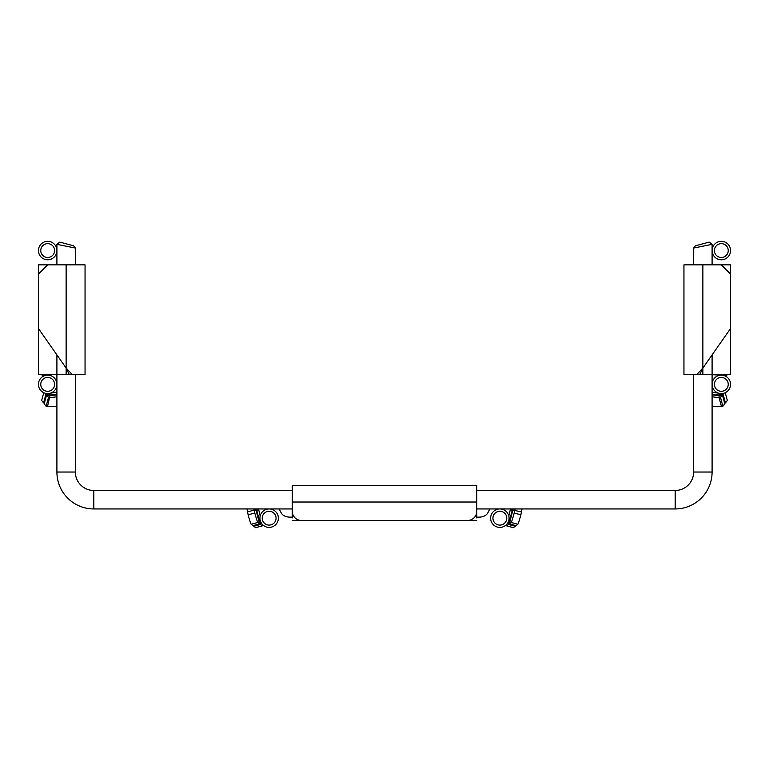 <?xml version="1.0" encoding="UTF-8"?>
<svg xmlns="http://www.w3.org/2000/svg" width="769" height="769" viewBox="0 0 769 769"><rect width="100%" height="100%" fill="white"/><g stroke="black" fill="none" stroke-linecap="round" stroke-linejoin="round"><path stroke-width="1.15" d="M714.401 384.365A6.921 6.921 0 0 0 721.322 391.286A6.921 6.921 0 0 0 728.243 384.365A6.921 6.921 0 0 0 721.322 377.444A6.921 6.921 0 0 0 714.401 384.365M712.094 384.365A9.228 9.228 0 0 0 721.322 393.593A9.228 9.228 0 0 0 730.55 384.365A9.228 9.228 0 0 0 721.322 375.137A9.228 9.228 0 0 0 712.094 384.365M714.401 250.559A6.921 6.921 0 0 0 721.322 257.48A6.921 6.921 0 0 0 728.243 250.559A6.921 6.921 0 0 0 721.322 243.638A6.921 6.921 0 0 0 714.401 250.559M712.094 250.559A9.228 9.228 0 0 0 721.322 259.787A9.228 9.228 0 0 0 730.55 250.559A9.228 9.228 0 0 0 721.322 241.331A9.228 9.228 0 0 0 712.094 250.559M506.771 518.171A6.921 6.921 0 0 0 499.85 511.25A6.921 6.921 0 0 0 492.929 518.171A6.921 6.921 0 0 0 499.85 525.092A6.921 6.921 0 0 0 506.771 518.171M509.078 518.171A9.228 9.228 0 0 0 499.85 508.943A9.228 9.228 0 0 0 490.622 518.171A9.228 9.228 0 0 0 499.85 527.399A9.228 9.228 0 0 0 509.078 518.171M262.229 518.171A6.921 6.921 0 0 0 269.15 525.092A6.921 6.921 0 0 0 276.071 518.171A6.921 6.921 0 0 0 269.15 511.25A6.921 6.921 0 0 0 262.229 518.171M259.922 518.171A9.228 9.228 0 0 0 269.15 527.399A9.228 9.228 0 0 0 278.378 518.171A9.228 9.228 0 0 0 269.15 508.943A9.228 9.228 0 0 0 259.922 518.171M40.757 384.365A6.921 6.921 0 0 0 47.678 391.286A6.921 6.921 0 0 0 54.599 384.365A6.921 6.921 0 0 0 47.678 377.444A6.921 6.921 0 0 0 40.757 384.365M38.45 384.365A9.228 9.228 0 0 0 47.678 393.593A9.228 9.228 0 0 0 56.906 384.365A9.228 9.228 0 0 0 47.678 375.137A9.228 9.228 0 0 0 38.45 384.365M40.757 250.559A6.921 6.921 0 0 0 47.678 257.48A6.921 6.921 0 0 0 54.599 250.559A6.921 6.921 0 0 0 47.678 243.638A6.921 6.921 0 0 0 40.757 250.559M38.45 250.559A9.228 9.228 0 0 0 47.678 259.787A9.228 9.228 0 0 0 56.906 250.559A9.228 9.228 0 0 0 47.678 241.331A9.228 9.228 0 0 0 38.45 250.559M708.662 245.023L693.638 248.051L708.662 245.023L693.638 248.051L708.662 245.023L693.638 248.051L708.662 245.023L693.638 248.051L708.662 245.023L693.638 248.051L708.662 245.023L693.638 248.051L708.662 245.023L693.638 248.051L708.662 245.023L693.638 248.051L708.662 245.023L693.638 248.051L708.662 245.023L693.638 248.051L708.662 245.023L693.638 248.051L708.662 245.023L693.638 248.051L708.662 245.023L693.638 248.051L708.662 245.023L693.638 248.051L708.662 245.023L693.638 248.051L693.638 264.853L693.638 248.051L712.094 244.34L712.094 264.853L712.094 244.34L693.638 248.051L695.349 245.82L707.422 242.581M693.638 248.051L712.094 244.34L709.191 242.11L695.349 245.82M476.78 490.487L675.182 490.487A18.456 18.456 0 0 0 693.638 472.031L693.638 374.666L693.638 472.031L712.094 472.031L712.094 374.666L696.637 374.666L702.866 368.072L699.675 374.666M476.78 508.943L675.182 508.943A36.912 36.912 0 0 0 712.094 472.031L712.094 406.638L721.485 406.618L719.092 397.717L712.094 396.766M75.362 374.666L75.362 472.031A18.456 18.456 0 0 0 93.818 490.487L292.22 490.487M56.906 354.894L56.906 374.666L66.134 374.666L66.134 368.072L69.325 374.666L72.363 374.666L66.134 368.072L38.45 328.526L38.45 374.666L56.906 374.666L56.906 472.031A36.912 36.912 0 0 0 93.818 508.943L292.22 508.943M56.906 264.853L56.906 244.34L75.362 248.051L56.906 244.34L75.362 248.051L75.362 264.853M75.362 248.051L73.651 245.82L59.809 242.11L73.651 245.82L59.809 242.11L73.651 245.82L59.809 242.11L73.651 245.82L59.809 242.11L73.651 245.82L59.809 242.11L73.651 245.82L59.809 242.11L73.651 245.82L59.809 242.11L73.651 245.82L59.809 242.11L73.651 245.82L59.809 242.11L73.651 245.82L59.809 242.11L73.651 245.82L59.809 242.11L73.651 245.82L59.809 242.11L73.651 245.82L59.809 242.11L73.651 245.82L59.809 242.11L73.651 245.82L59.809 242.11L73.651 245.82L59.809 242.11L56.906 244.34L75.362 248.051M718.679 393.209L712.094 392.152L712.094 374.705L725.705 375.349A2.307 2.307 0 0 0 727.474 374.666M675.182 508.943A36.912 36.912 0 0 0 712.094 472.031A36.912 36.912 0 0 1 675.182 508.943A36.912 36.912 0 0 0 712.094 472.031A36.912 36.912 0 0 1 675.182 508.943A36.912 36.912 0 0 0 712.094 472.031A36.912 36.912 0 0 1 675.182 508.943A36.912 36.912 0 0 0 712.094 472.031A36.912 36.912 0 0 1 675.182 508.943A36.912 36.912 0 0 0 712.094 472.031A36.912 36.912 0 0 1 675.182 508.943A36.912 36.912 0 0 0 712.094 472.031A36.912 36.912 0 0 1 675.182 508.943A36.912 36.912 0 0 0 712.094 472.031A36.912 36.912 0 0 1 675.182 508.943L675.182 490.487M56.906 472.031L75.362 472.031A18.456 18.456 0 0 0 93.818 490.487A18.456 18.456 0 0 1 75.362 472.031A18.456 18.456 0 0 0 93.818 490.487A18.456 18.456 0 0 1 75.362 472.031A18.456 18.456 0 0 0 93.818 490.487A18.456 18.456 0 0 1 75.362 472.031A18.456 18.456 0 0 0 93.818 490.487A18.456 18.456 0 0 1 75.362 472.031A18.456 18.456 0 0 0 93.818 490.487A18.456 18.456 0 0 1 75.362 472.031A18.456 18.456 0 0 0 93.818 490.487A18.456 18.456 0 0 1 75.362 472.031A18.456 18.456 0 0 0 93.818 490.487L93.818 508.943M699.04 244.83L700.28 244.494M38.45 274.081L47.678 264.853L38.45 264.853L38.45 328.526M72.363 374.666L85.051 374.666L85.051 264.853L47.678 264.853M66.134 374.666L69.325 374.666M55.128 374.666L56.906 374.705M52.292 374.666L43.295 375.349A2.307 2.307 0 0 1 41.526 374.666M50.321 393.209L56.906 392.152M43.756 392.719L41.67 400.466L43.573 402.927L45.957 394.036L49.908 395.074L56.906 394.113M44.4 403.148L43.573 402.927M45.957 394.036L45.4 393.305M49.735 395.708L49.908 393.324M56.906 396.766L49.908 397.717L48.514 397.352L46.611 394.882L49.908 395.756L56.906 394.795M48.514 397.352L46.121 406.253L56.906 406.638M46.121 406.253L44.227 403.783L46.611 394.882M47.515 406.618L49.908 395.756M702.866 374.666L702.866 368.072L730.55 328.526L730.55 274.081L721.322 264.853L730.55 264.853L730.55 274.081M696.637 374.666L683.949 374.666L683.949 264.853L721.322 264.853M730.55 328.526L730.55 374.666L712.094 374.666L712.094 354.894M713.872 374.666L716.708 374.666M712.094 394.113L719.092 395.074L719.265 395.708M719.092 395.756L719.092 397.717L720.486 397.352L722.389 394.882L719.092 395.756L712.094 394.795M722.389 394.882L724.773 403.783L722.879 406.253L721.485 406.618M720.486 397.352L722.879 406.253M724.6 403.148L725.427 402.927L723.043 394.036L723.6 393.305M723.043 394.036L719.092 395.074L719.092 393.324M725.244 392.719L727.33 400.466L725.427 402.927M247.368 511.923L254.039 510.135L254.808 513.038A9.228 0.519 75 0 0 257.836 522.459L259.624 523.833L252.953 525.631L251.165 524.256A9.228 0.519 -105 0 1 248.137 514.836L246.984 508.943M253.895 508.943L254.039 510.135L256.01 510.135L255.856 508.943M256.01 510.135L259.624 523.833M256.538 508.943L256.683 510.135L256.048 510.308M260.191 515.961L258.509 508.943M253.587 525.458L253.799 526.284L260.47 524.487L256.683 510.135L258.653 510.135M255.664 527.64A9.228 0.519 -105 0 1 255.635 527.669A9.228 0.519 -105 0 1 255.587 527.659L253.799 526.284M260.47 524.487L262.258 525.861A9.228 0.519 75 0 0 262.306 525.881A9.228 0.519 75 0 0 262.162 524.198M476.78 517.133L479.154 517.133A9.228 6.527 180 0 0 487.834 512.836L489.834 508.943M279.166 508.943L281.166 512.836A9.228 6.527 180 0 0 289.846 517.133L292.22 517.133M510.491 508.943L508.809 515.961M512.462 508.943L512.317 510.135L512.952 510.308M510.347 510.135L512.317 510.135L508.53 524.487L515.201 526.284L515.413 525.458M515.201 526.284L513.413 527.659A9.228 0.519 105 0 1 513.365 527.669A9.228 0.519 105 0 1 513.336 527.64M506.838 524.198A9.228 0.519 -75 0 0 506.694 525.881A9.228 0.519 -75 0 0 506.742 525.861L508.53 524.487M513.144 508.943L509.376 523.833L511.164 522.459A9.228 0.519 -75 0 0 514.192 513.038L515.105 508.943M522.016 508.943L520.863 514.836A9.228 0.519 105 0 1 517.835 524.256L516.047 525.631L509.376 523.833M512.99 510.135L521.632 511.923M476.78 502.022L476.78 511.25A9.228 9.228 0 0 1 467.552 520.478L301.448 520.478A9.228 9.228 0 0 1 292.22 511.25L292.22 485.412L476.78 485.412L476.78 502.022L292.22 502.022M476.78 506.636L476.78 517.96M292.22 517.96L292.22 506.636M66.134 368.072L66.134 264.853M702.866 368.072L702.866 264.853M254.808 513.038L248.137 514.836M262.258 525.861L255.587 527.659M513.413 527.659L506.742 525.861M520.863 514.836L514.192 513.038M511.164 522.459L517.835 524.256M251.165 524.256L257.836 522.459M255.635 527.669L262.306 525.881M513.365 527.669L506.694 525.881M292.22 520.478L476.78 520.478"/></g></svg>
